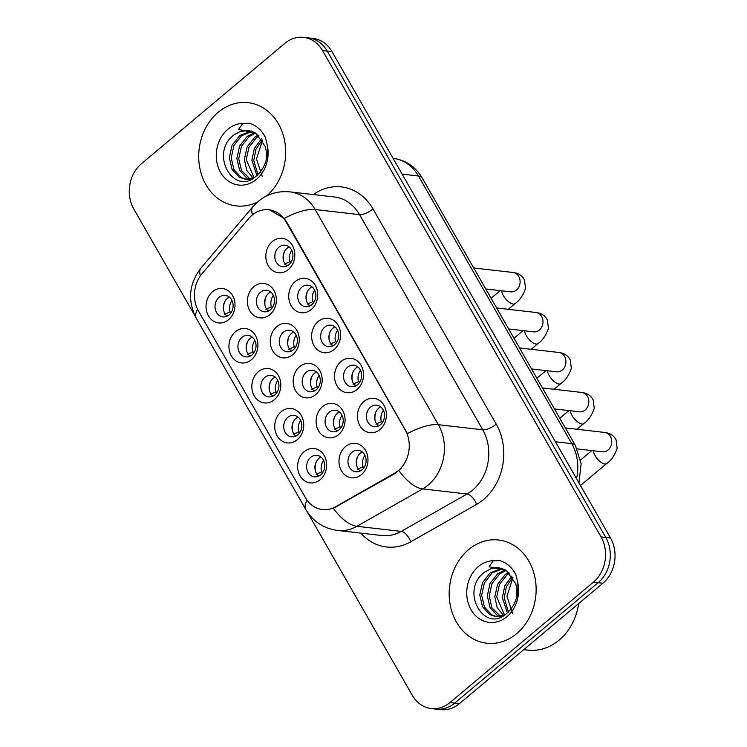 <?xml version="1.0" encoding="UTF-8"?>
<svg xmlns="http://www.w3.org/2000/svg" width="747" height="747" viewBox="0 0 747 747"><rect width="100%" height="100%" fill="white"/><g stroke="black" fill="none" stroke-linecap="round" stroke-linejoin="round"><path stroke-width="1.12" d="M297.25 439.703A17.312 14.454 96.6 0 1 277.156 435.846A17.312 14.454 96.6 0 1 281.217 411.709A17.312 14.454 96.6 0 1 301.312 415.565A17.312 14.454 96.6 0 1 297.25 439.703M287.772 417.368A10.822 9.039 -83.4 0 0 283.953 428.955A10.822 9.039 -83.4 0 0 291.545 436.864A10.822 9.039 -83.4 0 0 297.792 434.866A10.822 9.039 -83.4 0 0 301.611 423.278A10.822 9.039 -83.4 0 0 294.019 415.36A10.822 9.039 -83.4 0 0 287.772 417.368M274.345 399.71A17.312 14.454 96.6 0 1 254.251 395.854A17.312 14.454 96.6 0 1 258.313 371.726A17.312 14.454 96.6 0 1 278.407 375.582A17.312 14.454 96.6 0 1 274.345 399.71M264.868 377.375A10.822 9.039 -83.4 0 0 261.048 388.963A10.822 9.039 -83.4 0 0 268.649 396.881A10.822 9.039 -83.4 0 0 274.887 394.874A10.822 9.039 -83.4 0 0 278.715 383.286A10.822 9.039 -83.4 0 0 271.114 375.377A10.822 9.039 -83.4 0 0 264.868 377.375M251.44 359.727A17.312 14.454 96.6 0 1 231.346 355.871A17.312 14.454 96.6 0 1 235.408 331.733A17.312 14.454 96.6 0 1 255.502 335.59A17.312 14.454 96.6 0 1 251.44 359.727M241.972 337.392A10.822 9.039 -83.4 0 0 238.144 348.97A10.822 9.039 -83.4 0 0 245.744 356.889A10.822 9.039 -83.4 0 0 251.991 354.881A10.822 9.039 -83.4 0 0 255.81 343.303A10.822 9.039 -83.4 0 0 248.209 335.384A10.822 9.039 -83.4 0 0 241.972 337.392M228.535 319.735A17.312 14.454 96.6 0 1 208.441 315.878A17.312 14.454 96.6 0 1 212.512 291.741A17.312 14.454 96.6 0 1 232.606 295.597A17.312 14.454 96.6 0 1 228.535 319.735M219.067 297.399A10.822 9.039 -83.4 0 0 215.239 308.987A10.822 9.039 -83.4 0 0 222.839 316.896A10.822 9.039 -83.4 0 0 229.086 314.898A10.822 9.039 -83.4 0 0 232.905 303.31A10.822 9.039 -83.4 0 0 225.314 295.392A10.822 9.039 -83.4 0 0 219.067 297.399M320.146 479.695A17.312 14.454 96.6 0 1 300.051 475.839A17.312 14.454 96.6 0 1 304.122 451.702A17.312 14.454 96.6 0 1 324.217 455.558A17.312 14.454 96.6 0 1 320.146 479.695M310.677 457.36A10.822 9.039 -83.4 0 0 306.849 468.939A10.822 9.039 -83.4 0 0 314.45 476.857A10.822 9.039 -83.4 0 0 320.696 474.849A10.822 9.039 -83.4 0 0 324.515 463.271A10.822 9.039 -83.4 0 0 316.924 455.353A10.822 9.039 -83.4 0 0 310.677 457.36M338.596 434.605A17.312 14.454 96.6 0 1 318.502 430.748A17.312 14.454 96.6 0 1 322.564 406.611A17.312 14.454 96.6 0 1 342.658 410.467A17.312 14.454 96.6 0 1 338.596 434.605M329.119 412.269A10.822 9.039 -83.4 0 0 325.3 423.857A10.822 9.039 -83.4 0 0 332.891 431.766A10.822 9.039 -83.4 0 0 339.138 429.768A10.822 9.039 -83.4 0 0 342.966 418.18A10.822 9.039 -83.4 0 0 335.366 410.262A10.822 9.039 -83.4 0 0 329.119 412.269M315.692 394.612A17.312 14.454 96.6 0 1 295.597 390.756A17.312 14.454 96.6 0 1 299.659 366.628A17.312 14.454 96.6 0 1 319.753 370.484A17.312 14.454 96.6 0 1 315.692 394.612M306.214 372.286A10.822 9.039 -83.4 0 0 302.395 383.865A10.822 9.039 -83.4 0 0 309.996 391.783A10.822 9.039 -83.4 0 0 316.233 389.775A10.822 9.039 -83.4 0 0 320.061 378.197A10.822 9.039 -83.4 0 0 312.461 370.279A10.822 9.039 -83.4 0 0 306.214 372.286M292.787 354.629A17.312 14.454 96.6 0 1 272.692 350.773A17.312 14.454 96.6 0 1 276.763 326.635A17.312 14.454 96.6 0 1 296.858 330.491A17.312 14.454 96.6 0 1 292.787 354.629M283.318 332.294A10.822 9.039 -83.4 0 0 279.49 343.872A10.822 9.039 -83.4 0 0 287.091 351.79A10.822 9.039 -83.4 0 0 293.338 349.783A10.822 9.039 -83.4 0 0 297.157 338.204A10.822 9.039 -83.4 0 0 289.565 330.286A10.822 9.039 -83.4 0 0 283.318 332.294M269.891 314.636A17.312 14.454 96.6 0 1 249.797 310.78A17.312 14.454 96.6 0 1 253.859 286.643A17.312 14.454 96.6 0 1 273.953 290.499A17.312 14.454 96.6 0 1 269.891 314.636M260.414 292.301A10.822 9.039 -83.4 0 0 256.594 303.889A10.822 9.039 -83.4 0 0 264.186 311.798A10.822 9.039 -83.4 0 0 270.433 309.8A10.822 9.039 -83.4 0 0 274.252 298.212A10.822 9.039 -83.4 0 0 266.66 290.294A10.822 9.039 -83.4 0 0 260.414 292.301M361.492 474.597A17.312 14.454 96.6 0 1 341.398 470.741A17.312 14.454 96.6 0 1 345.469 446.603A17.312 14.454 96.6 0 1 365.563 450.46A17.312 14.454 96.6 0 1 361.492 474.597M352.024 452.262A10.822 9.039 -83.4 0 0 348.195 463.84A10.822 9.039 -83.4 0 0 355.796 471.759A10.822 9.039 -83.4 0 0 362.043 469.751A10.822 9.039 -83.4 0 0 365.862 458.172A10.822 9.039 -83.4 0 0 358.271 450.254A10.822 9.039 -83.4 0 0 352.024 452.262M357.038 389.514A17.312 14.454 96.6 0 1 336.944 385.657A17.312 14.454 96.6 0 1 341.005 361.529A17.312 14.454 96.6 0 1 361.1 365.386A17.312 14.454 96.6 0 1 357.038 389.514M347.57 367.188A10.822 9.039 -83.4 0 0 343.741 378.766A10.822 9.039 -83.4 0 0 351.342 386.685A10.822 9.039 -83.4 0 0 357.589 384.677A10.822 9.039 -83.4 0 0 361.408 373.098A10.822 9.039 -83.4 0 0 353.807 365.18A10.822 9.039 -83.4 0 0 347.57 367.188M334.133 349.531A17.312 14.454 96.6 0 1 314.039 345.674A17.312 14.454 96.6 0 1 318.11 321.537A17.312 14.454 96.6 0 1 338.204 325.393A17.312 14.454 96.6 0 1 334.133 349.531M324.665 327.195A10.822 9.039 -83.4 0 0 320.837 338.774A10.822 9.039 -83.4 0 0 328.437 346.692A10.822 9.039 -83.4 0 0 334.684 344.684A10.822 9.039 -83.4 0 0 338.503 333.106A10.822 9.039 -83.4 0 0 330.912 325.188A10.822 9.039 -83.4 0 0 324.665 327.195M311.238 309.538A17.312 14.454 96.6 0 1 291.143 305.682A17.312 14.454 96.6 0 1 295.205 281.554A17.312 14.454 96.6 0 1 315.299 285.401A17.312 14.454 96.6 0 1 311.238 309.538M301.76 287.203A10.822 9.039 -83.4 0 0 297.941 298.791A10.822 9.039 -83.4 0 0 305.532 306.7A10.822 9.039 -83.4 0 0 311.779 304.701A10.822 9.039 -83.4 0 0 315.608 293.113A10.822 9.039 -83.4 0 0 308.007 285.205A10.822 9.039 -83.4 0 0 301.76 287.203M288.333 269.546A17.312 14.454 96.6 0 1 268.238 265.689A17.312 14.454 96.6 0 1 272.3 241.561A17.312 14.454 96.6 0 1 292.394 245.418A17.312 14.454 96.6 0 1 288.333 269.546M278.855 247.22A10.822 9.039 -83.4 0 0 275.036 258.798A10.822 9.039 -83.4 0 0 282.637 266.716A10.822 9.039 -83.4 0 0 288.874 264.709A10.822 9.039 -83.4 0 0 292.703 253.13A10.822 9.039 -83.4 0 0 285.102 245.212A10.822 9.039 -83.4 0 0 278.855 247.22M379.943 429.506A17.312 14.454 96.6 0 1 359.849 425.65A17.312 14.454 96.6 0 1 363.91 401.522A17.312 14.454 96.6 0 1 384.005 405.378A17.312 14.454 96.6 0 1 379.943 429.506M370.465 407.171A10.822 9.039 -83.4 0 0 366.646 418.759A10.822 9.039 -83.4 0 0 374.238 426.668A10.822 9.039 -83.4 0 0 380.484 424.669A10.822 9.039 -83.4 0 0 384.313 413.082A10.822 9.039 -83.4 0 0 376.712 405.173A10.822 9.039 -83.4 0 0 370.465 407.171M295.831 436.127A10.822 9.039 96.6 0 1 296.055 418.32A10.822 9.039 96.6 0 1 298.025 417.05M272.926 396.143A10.822 9.039 96.6 0 1 273.159 378.327A10.822 9.039 96.6 0 1 275.12 377.067M250.021 356.151A10.822 9.039 96.6 0 1 250.254 338.344A10.822 9.039 96.6 0 1 252.215 337.074M227.125 316.158A10.822 9.039 96.6 0 1 227.349 298.352A10.822 9.039 96.6 0 1 229.31 297.082M318.736 476.119A10.822 9.039 96.6 0 1 318.96 458.313A10.822 9.039 96.6 0 1 320.921 457.043M337.177 431.028A10.822 9.039 96.6 0 1 337.411 413.222A10.822 9.039 96.6 0 1 339.371 411.952M314.272 391.045A10.822 9.039 96.6 0 1 314.506 373.229A10.822 9.039 96.6 0 1 316.467 371.969M291.377 351.053A10.822 9.039 96.6 0 1 291.601 333.246A10.822 9.039 96.6 0 1 293.562 331.976M268.472 311.06A10.822 9.039 96.6 0 1 268.696 293.254A10.822 9.039 96.6 0 1 270.666 291.984M360.082 471.021A10.822 9.039 96.6 0 1 360.306 453.214A10.822 9.039 96.6 0 1 362.267 451.944M355.619 385.947A10.822 9.039 96.6 0 1 355.852 368.14A10.822 9.039 96.6 0 1 357.813 366.87M332.723 345.954A10.822 9.039 96.6 0 1 332.947 328.148A10.822 9.039 96.6 0 1 334.908 326.878M309.818 305.962A10.822 9.039 96.6 0 1 310.052 288.155A10.822 9.039 96.6 0 1 312.013 286.885M286.913 265.979A10.822 9.039 96.6 0 1 287.147 248.163A10.822 9.039 96.6 0 1 289.108 246.902M378.524 425.93A10.822 9.039 96.6 0 1 378.757 408.123A10.822 9.039 96.6 0 1 380.718 406.863M248.723 218.516A29.217 24.39 96.6 0 1 252.056 215.192A29.217 24.39 96.6 0 1 268.92 209.776A29.217 24.39 96.6 0 1 285.97 221.7L405.191 429.87A29.217 24.39 96.6 0 1 394.584 473.206L335.552 506.765A29.217 24.39 96.6 0 1 322.443 509.566A29.217 24.39 96.6 0 1 305.392 497.642L198.534 311.069A29.217 24.39 96.6 0 1 202.064 273.673L248.723 218.516M218.152 112.311A51.945 43.363 -83.4 0 0 199.794 167.907A51.945 43.363 -83.4 0 0 236.267 205.901A51.945 43.363 -83.4 0 0 257.435 202.054A51.945 43.363 -83.4 0 1 236.267 205.901A51.945 43.363 -83.4 0 1 199.794 167.907A51.945 43.363 -83.4 0 1 218.152 112.311A51.945 43.363 -83.4 0 1 248.125 102.684A51.945 43.363 -83.4 0 0 218.152 112.311M468.612 549.633A51.945 43.363 -83.4 0 0 450.254 605.229A51.945 43.363 -83.4 0 0 486.727 643.223A51.945 43.363 -83.4 0 0 516.7 633.605A51.945 43.363 -83.4 0 0 535.048 578.01A51.945 43.363 -83.4 0 0 498.585 540.016A51.945 43.363 -83.4 0 0 468.612 549.633A51.945 43.363 -83.4 0 0 450.254 605.229A51.945 43.363 -83.4 0 0 486.727 643.223A51.945 43.363 -83.4 0 0 516.7 633.605A51.945 43.363 -83.4 0 0 535.048 578.01A51.945 43.363 -83.4 0 0 498.585 540.016A51.945 43.363 -83.4 0 0 468.612 549.633M269.49 209.851L284.215 218.441L286.549 221.766L407.442 433.605A37.873 13.791 -29.8 0 1 438.377 424.698A43.289 36.136 96.6 0 1 428.208 485.036A43.289 36.136 96.6 0 1 422.662 488.902L356.889 526.299A43.289 36.136 96.6 0 1 337.457 530.445L381.848 535.543A43.289 36.136 -83.4 0 0 401.27 531.397L467.052 494A43.289 36.136 -83.4 0 0 472.599 490.135A43.289 36.136 -83.4 0 0 482.758 429.805L359.531 214.632A43.289 36.136 -83.4 0 0 334.273 196.975L289.892 191.876A43.289 36.136 96.6 0 1 315.15 209.534A37.873 13.791 150.2 0 0 284.215 218.441M307.185 511.751L412.307 695.317A32.466 27.107 -83.4 0 0 431.252 708.558L440.721 709.65A32.466 27.107 -83.4 0 0 459.452 703.637L602.894 583.239L598.16 582.697A32.466 27.107 -83.4 0 0 605.789 537.448L327.27 51.141A32.466 27.107 -83.4 0 0 308.324 37.892A32.466 27.107 -83.4 0 1 327.27 51.141L605.789 537.448A32.466 27.107 -83.4 0 1 598.16 582.697L454.718 703.095L598.16 582.697L593.426 582.156A32.466 27.107 -83.4 0 0 601.046 536.906L322.536 50.591A32.466 27.107 -83.4 0 0 303.59 37.35A32.466 27.107 -83.4 0 0 284.859 43.363L141.416 163.761A32.466 27.107 -83.4 0 0 133.797 209.011L195.023 315.916M435.987 709.108A32.466 27.107 -83.4 0 0 454.718 703.095A32.466 27.107 -83.4 0 1 435.987 709.108M401.681 467.855L395.443 473.299L333.349 508.277A37.873 17.797 60.4 0 0 356.889 526.299L401.27 531.397A10.822 5.089 -119.6 0 1 410.813 541.79A54.111 45.175 96.6 0 1 360.838 533.134M266.679 195.901A51.945 43.363 -83.4 0 0 284.532 140.371A51.945 43.363 -83.4 0 0 248.125 102.684A51.945 43.363 -83.4 0 1 284.532 140.371A51.945 43.363 -83.4 0 1 266.679 195.901M431.252 708.558A32.466 27.107 -83.4 0 0 449.983 702.544L593.426 582.156M602.894 583.239A32.466 27.107 -83.4 0 0 610.523 537.989L332.004 51.683A32.466 27.107 -83.4 0 0 313.068 38.442L303.59 37.35M375.974 411.728A16.229 13.549 -83.4 0 0 375.013 420.113M383.37 410.234A11.905 9.935 -83.4 0 0 381.372 421.766L382.791 421.934M375.9 424.1L381.372 421.766M377.543 425.024L379.681 425.276M357.533 456.819A16.229 13.549 -83.4 0 0 356.571 465.194M364.928 455.315A11.905 9.935 -83.4 0 0 362.93 466.856L364.349 467.024M357.458 469.191L362.93 466.856M359.102 470.115L361.24 470.358M316.186 461.917A16.229 13.549 -83.4 0 0 315.225 470.293M323.572 460.413A11.905 9.935 -83.4 0 0 321.583 471.955L322.993 472.113M316.102 474.289L321.583 471.955M317.755 475.213L319.884 475.456M353.079 371.745A16.229 13.549 -83.4 0 0 352.117 380.12M360.465 370.241A11.905 9.935 -83.4 0 0 358.467 381.782L359.886 381.941M352.995 384.117L358.467 381.782M354.648 385.041L356.777 385.284M330.174 331.752A16.229 13.549 -83.4 0 0 329.212 340.137M337.569 330.249A11.905 9.935 -83.4 0 0 335.571 341.79L336.99 341.958M330.099 344.124L335.571 341.79M331.743 345.049L333.881 345.291M307.269 291.76A16.229 13.549 -83.4 0 0 306.307 300.145M314.664 290.266A11.905 9.935 -83.4 0 0 312.666 301.797L314.085 301.965M307.194 304.132L312.666 301.797M308.838 305.056L310.976 305.308M284.374 251.776A16.229 13.549 -83.4 0 0 283.402 260.152M291.76 250.273A11.905 9.935 -83.4 0 0 289.761 261.814L291.181 261.973M284.29 264.149L289.761 261.814M285.942 265.073L288.071 265.316M334.628 416.835A16.229 13.549 -83.4 0 0 333.666 425.211M342.023 415.332A11.905 9.935 -83.4 0 0 340.025 426.864L341.444 427.032M334.553 429.198L340.025 426.864M336.197 430.123L338.335 430.375M311.732 376.843A16.229 13.549 -83.4 0 0 310.761 385.219M319.118 375.339A11.905 9.935 -83.4 0 0 317.12 386.881L318.539 387.039M311.648 389.215L317.12 386.881M313.301 390.139L315.43 390.382M288.828 336.85A16.229 13.549 -83.4 0 0 287.866 345.226M296.214 335.347A11.905 9.935 -83.4 0 0 294.225 346.888L295.635 347.047M288.744 349.222L294.225 346.888M290.396 350.147L292.525 350.39M293.282 421.924A16.229 13.549 -83.4 0 0 292.32 430.309M300.677 420.43A11.905 9.935 -83.4 0 0 298.679 431.962L300.098 432.13M293.207 434.296L298.679 431.962M294.85 435.221L296.989 435.473M255.007 132.677L248.536 130.398A24.464 20.421 -83.4 0 0 240.076 131.537L234.063 134.862C209.029 153.098 233.409 196.069 255.502 176.759C264.681 168.906 268.575 158.28 267.183 144.881L265.474 137.569C261.758 130.127 256.352 125.365 249.255 123.264L242.794 123.395L238.61 129.39L255.876 133.255L265.316 146.571L266.455 152.211L266.109 160.493M256.94 175.573L251.879 160.269L254.363 148.401L261.441 138.783M257.948 174.63L253.756 160.484L255.932 149.344L262.253 139.969M253.074 178.169L246.697 170.288L244.362 159.41L247.089 147L254.736 137.261L258.126 135.067M254.073 177.721L246.239 159.625L248.975 147.215L256.613 137.476L258.966 135.87M249.162 179.233L246.921 178.169L239.6 170.279L236.846 158.541L239.572 146.132L247.22 136.393L254.792 132.546M250.124 179.065L241.477 170.493L238.723 158.756L241.458 146.356L249.096 136.617L255.623 133.078M254.288 177.618L245.352 179.28L239.404 177.31L232.084 169.41L229.329 157.682L232.056 145.273L239.703 135.534L251.394 131.005M250.843 179.476L247.229 179.495M246.295 179.355L241.281 177.525L233.96 169.634L231.206 157.897L233.942 145.488L241.58 135.749L252.253 131.304M240.076 131.537L248.779 130.426M262.281 176.507L256.473 158.952L262.486 140.343M523.768 649.666L527.905 650.133A54.111 45.175 -83.4 0 0 559.129 640.114A54.111 45.175 -83.4 0 0 578.701 603.557M505.467 570.008L498.996 567.729A24.464 20.421 -83.4 0 0 490.536 568.869L484.523 572.193C459.489 590.429 483.869 633.4 505.962 614.09C515.141 606.237 519.034 595.611 517.643 582.212L515.944 574.891C512.218 567.459 506.811 562.696 499.715 560.595L493.253 560.726L489.07 566.721L506.335 570.587L515.785 583.902L516.915 589.542L516.569 597.824M507.4 612.904L502.339 597.6L504.823 585.732L511.9 576.114M508.408 611.961L504.225 597.815L506.391 586.675L512.713 577.3M503.534 615.5L497.157 607.619L494.822 596.741L497.558 584.331L505.196 574.592L508.586 572.398M504.533 615.052L496.708 596.956L499.435 584.546L507.073 574.807L509.426 573.192M499.622 616.564L497.381 615.5L490.06 607.61L487.305 595.873L490.041 583.463L497.679 573.724L505.261 569.877M500.583 616.396L491.937 607.825L489.192 596.087L491.918 583.678L499.556 573.939L506.083 570.409M504.748 614.949L495.812 616.611L489.864 614.641L482.543 606.741L479.789 595.014L482.525 582.604L490.163 572.865L501.853 568.336M501.302 616.807L497.689 616.826M496.755 616.686L491.741 614.856L484.42 606.956L481.675 595.228L484.401 582.819L492.04 573.08L502.722 568.635M490.536 568.869L499.239 567.757M512.741 613.838L506.942 596.283L512.946 577.674M265.923 296.867A16.229 13.549 -83.4 0 0 264.961 305.243M273.318 295.364A11.905 9.935 -83.4 0 0 271.32 306.896L272.739 307.064M265.848 309.23L271.32 306.896M267.491 310.154L269.63 310.407M270.377 381.941A16.229 13.549 -83.4 0 0 269.415 390.317M277.772 380.438A11.905 9.935 -83.4 0 0 275.774 391.979L277.193 392.138M270.302 394.313L275.774 391.979M271.955 395.238L274.084 395.48M247.481 341.949A16.229 13.549 -83.4 0 0 246.519 350.324M254.867 340.445A11.905 9.935 -83.4 0 0 252.869 351.986L254.288 352.145M247.397 354.321L252.869 351.986M249.05 355.245L251.179 355.488M224.576 301.956A16.229 13.549 -83.4 0 0 223.614 310.341M231.972 300.462A11.905 9.935 -83.4 0 0 229.973 311.994L231.393 312.162M224.502 314.328L229.973 311.994M226.145 315.253L228.283 315.505M405.191 429.87L405.77 429.936M394.584 473.206L395.443 473.299M335.552 506.765L336.411 506.858M285.97 221.7L286.549 221.766M496.232 424.147A10.822 3.94 -29.8 0 1 482.758 429.805L438.377 424.698L315.15 209.534L359.531 214.632A10.822 3.94 -29.8 0 0 373.005 208.983L496.232 424.147A54.111 45.175 96.6 0 1 483.524 499.556A54.111 45.175 96.6 0 1 476.595 504.393L410.813 541.79M289.892 191.876C277.921 190.737 267.323 193.94 258.088 201.494L252.906 206.658A37.873 13.007 40.2 0 0 252.542 214.791M307.101 500.266A37.873 13.791 150.2 0 0 305.756 509.435C312.918 521.425 323.488 528.428 337.457 530.445M305.756 509.435L196.302 318.325A37.873 13.791 -29.8 0 1 197.591 309.267M196.302 318.325C187.366 300.611 188.898 283.879 200.915 268.117A37.873 13.007 40.2 0 0 200.411 275.82M399.001 470.713A37.873 17.797 60.4 0 0 422.662 488.902L467.052 494A10.822 5.089 -119.6 0 1 476.595 504.393M313.264 194.565A54.111 45.175 96.6 0 1 373.005 208.983M601.046 536.906L610.523 537.989M322.536 50.591L332.004 51.683M449.983 702.544L459.452 703.637M576.525 478.64A43.289 36.136 -83.4 0 0 571.763 443.653L418.479 176.003A43.289 36.136 -83.4 0 0 393.221 158.345C405.836 160.157 415.481 166.684 422.167 177.917L575.442 445.567A21.644 7.881 -29.8 0 0 571.763 443.653L555.413 441.766M402.129 174.126L418.479 176.003A21.644 7.881 -29.8 0 1 422.167 177.917M565.348 427.928L604.687 432.448A9.739 8.133 96.6 0 1 610.635 436.93A9.739 8.133 96.6 0 1 608.077 449.993A9.739 8.133 96.6 0 1 602.465 451.804L577.17 448.891M604.687 432.448C609.991 433.073 613.791 435.576 616.107 439.955L617.143 448.349C614.706 455.437 611.186 460.525 606.573 463.616A9.739 4.024 -130 0 1 594.986 455.549A9.739 4.024 -130 0 1 594.715 455.054A9.739 4.024 -130 0 1 593.333 450.749M542.443 387.936L581.782 392.455A9.739 8.133 96.6 0 1 587.73 396.937A9.739 8.133 96.6 0 1 585.181 410.01A9.739 8.133 96.6 0 1 579.56 411.812L554.461 408.926M581.782 392.455C587.086 393.081 590.896 395.583 593.202 399.962L594.238 408.357C591.801 415.444 588.281 420.533 583.668 423.633A9.739 4.024 -130 0 1 572.081 415.556A9.739 4.024 -130 0 1 571.81 415.061A9.739 4.024 -130 0 1 570.428 410.766M519.538 347.953L558.877 352.472A9.739 8.133 96.6 0 1 564.835 356.945A9.739 8.133 96.6 0 1 562.276 370.017A9.739 8.133 96.6 0 1 556.655 371.819L531.565 368.943M558.877 352.472C564.181 353.088 567.991 355.591 570.297 359.97L571.343 368.364C568.906 375.452 565.376 380.54 560.764 383.641A9.739 4.024 -130 0 1 549.176 375.564A9.739 4.024 -130 0 1 548.905 375.078A9.739 4.024 -130 0 1 547.532 370.773M496.643 307.96L535.972 312.479A9.739 8.133 96.6 0 1 541.93 316.961A9.739 8.133 96.6 0 1 539.371 330.025A9.739 8.133 96.6 0 1 533.75 331.836L508.66 328.951M535.972 312.479C541.286 313.105 545.086 315.608 547.402 319.987L548.438 328.381C546.001 335.468 542.471 340.557 537.868 343.648A9.739 4.024 -130 0 1 526.28 335.58A9.739 4.024 -130 0 1 526 335.086A9.739 4.024 -130 0 1 524.627 330.781M473.738 267.968L513.077 272.487A9.739 8.133 96.6 0 1 519.025 276.969A9.739 8.133 96.6 0 1 516.476 290.041A9.739 8.133 96.6 0 1 510.855 291.844L485.755 288.958M513.077 272.487C518.381 273.113 522.19 275.615 524.497 279.994L525.533 288.389C523.096 295.476 519.576 300.565 514.963 303.655A9.739 4.024 -130 0 1 503.375 295.588A9.739 4.024 -130 0 1 503.104 295.093A9.739 4.024 -130 0 1 501.723 290.798M242.794 123.395A30.954 25.846 -83.4 0 0 227.863 129.268A30.954 25.846 -83.4 0 0 220.598 172.417A30.954 25.846 -83.4 0 0 256.52 179.308A30.954 25.846 -83.4 0 0 267.183 144.881M493.253 560.726A30.954 25.846 -83.4 0 0 478.323 566.599A30.954 25.846 -83.4 0 0 471.058 609.748A30.954 25.846 -83.4 0 0 506.98 616.639A30.954 25.846 -83.4 0 0 517.643 582.212M252.906 206.658L200.915 268.117M578.962 482.898L581.129 463.766L575.442 445.567M606.573 463.616L580.466 485.522M591.811 450.581L580.624 459.965M583.668 423.633L576.955 429.264M568.906 410.589L559.792 418.236M560.764 383.641L554.05 389.271M546.001 370.596L536.897 378.243M537.868 343.648L531.154 349.288M523.105 330.613L513.992 338.26M514.963 303.655L508.249 309.295M500.201 290.62L491.087 298.268"/></g></svg>
